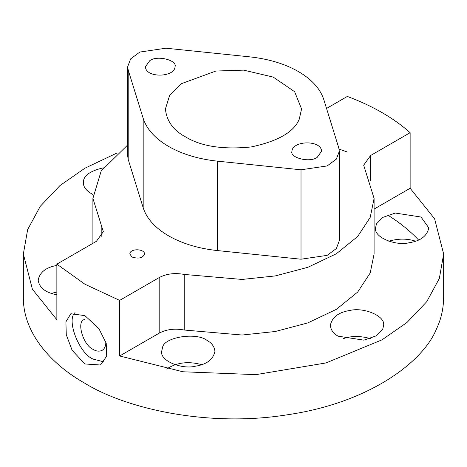 <?xml version="1.0" encoding="UTF-8"?>
<svg xmlns="http://www.w3.org/2000/svg" width="467" height="467" viewBox="0 0 467 467"><rect width="100%" height="100%" fill="white"/><g stroke="black" fill="none" stroke-linecap="round" stroke-linejoin="round"><path stroke-width="0.7" d="M347.349 152.02L339.089 149.101M116.908 153.059L84.901 168.213L59.974 185.562L40.279 206.297L27.664 229.536L23.35 254.001L32.398 289.225L56.863 319.732L56.863 264.147L84.901 284.21L119.651 300.398L159.183 277.579C166.474 273.732 174.821 272.687 184.226 274.438L242.046 279.441L275.238 275.927L307.846 267.311L336.351 253.762L357.681 236.477L370.208 217.371L374.096 198.417L363.67 165.178L370.605 155.511L410.137 132.686C393.675 118.028 372.742 105.945 347.349 96.435L326.544 108.449M103.271 167.834C89.746 170.998 83.114 175.96 83.377 182.714C83.307 187.174 86.535 191.131 93.067 194.576M56.863 265.419C45.988 267.358 39.759 272.249 38.177 280.101C39.257 287.76 45.486 292.651 56.863 294.776M119.651 300.398L119.651 355.982L182.912 371.767L255.823 374.645L326.042 362.935L382.099 339.795L407.026 322.44L426.727 301.705L439.336 278.466L443.65 253.995L434.602 218.778L410.137 188.271L410.137 132.686M84.901 363.962L100.44 365.001L106.71 356.146L106.219 343.309L98.893 328.599L84.901 315.628L70.844 313.736L65.905 321.821L66.279 334.728L72.122 350.297L84.901 363.962M23.35 254.001L23.35 297.502C23.064 333.42 51.767 364.634 84.901 383.296C125.594 408.45 207.792 427.743 287.888 414.702C368.551 402.875 423.026 362.433 436.487 328.908C441.093 319.3 443.481 308.833 443.65 297.502L443.65 254.001M418.578 240.032C410.201 231.025 399.886 222.695 387.628 215.024M127.689 144.968L101.199 170.957L92.904 198.417L103.33 231.661L96.395 241.328L56.863 264.147M56.863 292.003L51.417 293.393M336.777 141.454L337.174 142.727M127.689 66.705L127.689 156.124L128.197 159.44L143.182 207.757C146.702 218.626 155.178 228.001 168.616 235.876C182.264 243.634 198.504 248.532 217.33 250.563L217.33 161.144C198.504 159.113 182.264 154.215 168.616 146.457C155.178 138.582 146.702 129.207 143.182 118.338L128.197 70.021L127.689 66.705L130.637 58.889L139.837 52.059L165.983 48.206L249.67 56.851C268.496 58.889 284.736 63.781 298.384 71.539C311.822 79.419 320.298 88.794 323.818 99.664L338.803 147.981L339.311 151.29L336.363 159.113L327.163 165.937L301.017 169.795L217.33 161.144M339.311 151.29L339.311 240.709L336.363 248.532L327.163 255.356L301.017 259.214L217.33 250.563M131.992 257.025C138.641 259.062 142.849 258.053 144.624 254.001C144.396 248.543 129.867 248.257 129.826 254.001L131.992 257.025M374.096 209.082L410.137 188.271M119.651 355.982L159.183 333.164C166.474 329.317 174.821 328.272 184.226 330.023L242.046 335.026L275.238 331.512L307.846 322.895L336.351 309.347L357.681 292.062L370.208 272.956L374.096 254.001L374.096 198.417M409.074 242.764C420.428 241.054 427.007 236.104 428.823 227.908L421.018 217.032L395.286 213.051L382.636 217.459L376.449 223.927L375.544 227.908C373.763 237.598 396.121 246.109 409.074 242.764M162.569 347.407L161.664 351.388C159.883 361.084 182.241 369.59 195.194 366.245C206.548 364.54 213.127 359.584 214.943 351.388C214.458 346.672 211.855 343.047 207.138 340.513C196.829 331.949 164.08 337.016 162.569 347.407M338.149 336.17L363.881 340.151L376.53 335.744L382.712 329.276L383.623 325.295C385.398 315.604 363.04 307.099 350.087 310.438C338.738 312.149 332.154 317.099 330.344 325.295C330.829 330.011 333.426 333.636 338.149 336.17M75.018 312.604C66.063 320.093 79.472 354.027 93.272 359.129L103.978 361.907M415.583 241.2C407.312 238.444 398.374 238.444 388.783 241.2M201.703 364.68C188.359 360.985 176.672 362.433 166.637 369.029M370.384 338.587C360.267 335.796 351.336 335.796 343.584 338.587M84.393 319.58C76.238 320.952 82.922 345.276 93.272 349.462C96.307 351.342 99.267 351.633 102.15 350.343C104.637 348.75 105.863 345.965 105.828 341.978M149.784 60.663C157.116 54.937 177.46 60.255 175.049 66.705C174.588 77.627 145.529 78.199 145.447 66.705L149.784 60.663M185.364 136.79C200.898 146.369 222.817 149.761 251.118 146.965C278.052 141.215 294.093 131.951 299.259 119.173L301.577 108.998L294.63 91.701L273.201 77.073L243.599 70.132L215.882 71.037L181.447 83.669L169.62 95.414L165.423 108.998C166.655 121.058 173.304 130.322 185.364 136.79M317.216 157.332L321.553 151.29C321.471 139.802 292.412 140.374 291.951 151.29C289.54 157.747 309.884 163.059 317.216 157.332M101.824 236.454L101.824 226.869M370.605 180.455L370.605 155.511M159.183 333.164L159.183 277.579M184.226 330.023L184.226 274.438M128.197 159.44L128.197 70.021M143.182 207.757L143.182 118.338M301.017 259.214L301.017 169.795M92.904 198.417L92.904 243.336"/></g></svg>
